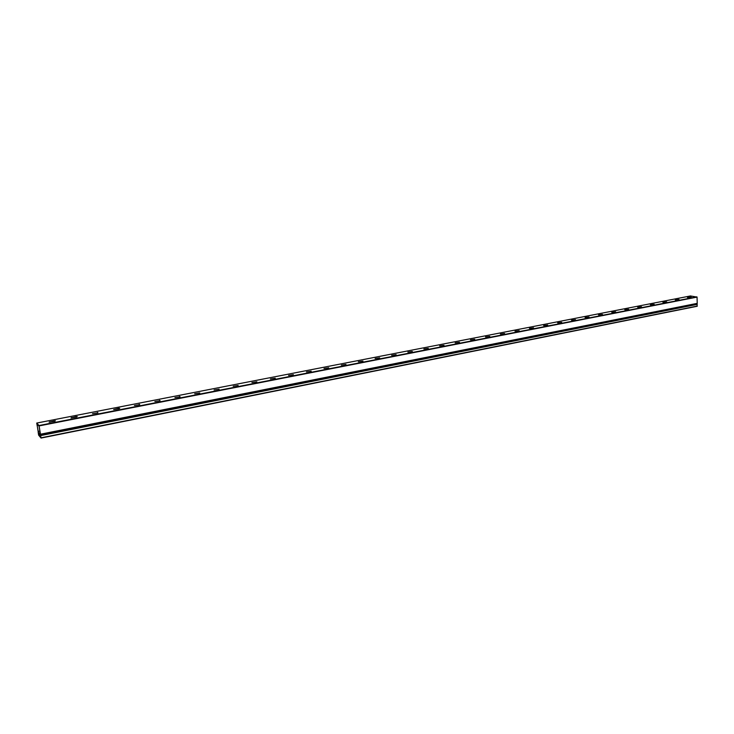 <?xml version="1.0" encoding="UTF-8"?>
<svg xmlns="http://www.w3.org/2000/svg" width="734" height="734" viewBox="0 0 734 734"><rect width="100%" height="100%" fill="white"/><g stroke="black" fill="none" stroke-linecap="round" stroke-linejoin="round"><path stroke-width="1.1" d="M76.51 416.995L70.969 417.885L76.061 416.6L77.263 416.554L76.51 416.995M119.046 408.7L113.651 409.554L118.541 408.315L119.743 408.278L119.046 408.7M160.113 400.681L154.865 401.507L160.113 400.681M238.165 385.451L233.164 386.212L238.165 385.451M199.804 392.938L194.675 393.727L199.804 392.938M428.298 348.356L423.867 348.98L428.298 348.356M396.131 354.632L391.607 355.274L396.131 354.632M362.963 361.1L358.339 361.77L362.963 361.1M275.278 378.212L270.396 378.946L275.278 378.212M311.198 371.202L306.427 371.909L311.198 371.202M691.18 297.059L687.455 297.518L691.18 297.059M666.683 301.839L662.894 302.316L666.683 301.839M641.507 306.748L637.663 307.234L641.507 306.748M589.044 316.987L585.062 317.51L589.044 316.987M615.643 311.794L611.725 312.299L615.643 311.794M444.015 345.283L439.629 345.897L444.015 345.283M474.751 339.291L470.448 339.879L474.751 339.291M504.579 333.465L500.368 334.043L504.579 333.465M547.72 325.052L543.628 325.593L547.72 325.052M519.167 330.621L514.993 331.181L519.167 330.621M533.554 327.814L529.416 328.373L533.554 327.814M561.694 322.327L557.629 322.859L561.694 322.327M489.771 336.356L485.523 336.943L489.771 336.356M459.493 342.264L455.153 342.87L459.493 342.264M628.662 309.253L624.781 309.748L628.662 309.253M602.44 314.372L598.485 314.886L602.44 314.372M575.465 319.639L571.447 320.162L575.465 319.639M654.187 304.28L650.361 304.757L654.187 304.28M679.014 299.435L675.262 299.894L679.014 299.435M328.722 367.78L324.006 368.477L328.722 367.78M293.38 374.679L288.554 375.395L293.38 374.679M345.98 364.413L341.31 365.101L345.98 364.413M379.68 357.843L375.102 358.495L379.68 357.843M412.343 351.467L407.865 352.1L412.343 351.467M180.133 396.782L174.94 397.58L180.133 396.782M219.145 389.167L214.08 389.938L219.145 389.167M256.872 381.799L251.936 382.552L256.872 381.799M139.763 404.654L134.441 405.489L139.763 404.654M97.961 412.811L92.502 413.682L97.961 412.811M54.674 421.261L49.059 422.16L54.252 420.848L55.454 420.802L54.674 421.261M39.141 425.904L697.052 297.096L697.227 303.353L40.471 434.216L39.03 425.527L36.718 423.059L38.755 434.253L38.14 431.445L39.856 431.106M40.709 436.262L39.067 426.188L36.929 423.903L38.14 431.445M40.471 434.216L40.581 436.28M697.052 297.096L690.437 295.949M697.227 303.353L40.508 434.62M40.242 434.675L38.682 434.987L38.15 432.014L38.608 435.097L41.049 438.06L697.181 306.271L696.988 303.702M38.682 434.987L40.902 437.464L40.48 434.583L41.049 438.06L697.181 306.271M76.061 416.6L76.134 417.068M71.73 417.444L71.804 417.903M118.541 408.315L118.605 408.783M159.553 400.324L159.617 400.782M179.536 396.424L179.601 396.883M139.221 404.287L139.286 404.746M97.484 412.425L97.558 412.893M54.252 420.848L54.334 421.325M49.848 421.711L49.921 422.178M40.122 432.766L38.618 433.069M696.869 296.839L39.03 425.527M690.51 295.94L36.728 423.059M697.199 304.023L40.599 435.097M697.043 304.234L40.59 435.345M697.061 304.289L40.609 435.418M697.208 304.316L40.664 435.482M697.254 304.381L40.691 435.583M697.3 306.06L41.049 437.813M40.278 433.95L38.755 434.253M690.474 295.94L36.718 423.059M697.052 303.665L40.48 434.583"/></g></svg>
